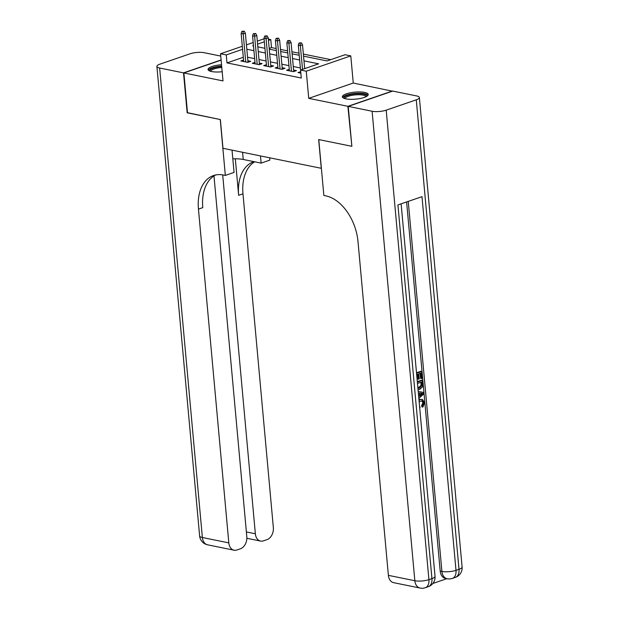 <?xml version="1.0" encoding="UTF-8"?>
<svg xmlns="http://www.w3.org/2000/svg" width="619" height="619" viewBox="0 0 619 619"><rect width="100%" height="100%" fill="white"/><g stroke="black" fill="none" stroke-linecap="round" stroke-linejoin="round"><path stroke-width="0.93" d="M364.668 92.409A12.991 3.528 -5.2 0 0 350.339 92.788A12.991 3.528 -5.2 0 0 342.346 96.819A12.991 3.528 -5.2 0 0 345.897 98.862A12.991 3.528 -5.2 0 0 360.235 98.491A12.991 3.528 -5.2 0 0 368.228 94.459A12.991 3.528 -5.2 0 0 364.668 92.409M221.54 64.732A12.991 3.528 -5.2 0 0 208.046 69.49A12.991 3.528 -5.2 0 0 211.605 71.541A12.991 3.528 -5.2 0 0 222.182 71.734M303.55 56.159L327.025 60.941L345.077 54.727L350.787 55.896L306.266 71.2L300.548 70.04L318.599 63.834L303.975 60.855M392.423 91.186L353.256 83.039L350.787 55.896M268.344 39.121L270.782 39.616L268.46 40.413M276.167 48.545L271.509 47.601L270.782 39.616M330.755 59.656L303.356 54.077M299.023 53.195L291.928 51.756M287.595 50.874L280.5 49.427M351.84 146.123L347.886 106.313L392.407 91.008M221.122 60.128L183.866 72.941L223.018 80.911L220.542 53.76L242.308 46.278M351.515 146.239L318.653 139.554L321.269 168.298L222.979 148.297L220.364 119.552L187.503 112.867L183.866 72.941M300.695 71.657L298.002 72.585L300.834 73.158M289.274 69.328L286.574 70.257L293.429 71.649L296.439 70.62L293.592 70.04M277.846 66.999L275.138 67.935L282.001 69.328L285.011 68.291L282.163 67.711M266.418 64.678L263.709 65.606L270.573 66.999L273.575 65.97L270.735 65.39M254.989 62.349L252.281 63.277L259.137 64.678L262.147 63.641L259.307 63.061M271.509 47.601L269.188 48.398M243.306 57.296L226.987 62.906L301.275 78.025L298.296 45.141L300.354 45.558L302.521 69.367M300.37 67.958L293.274 66.519M288.941 65.637L281.846 64.19M277.513 63.308L270.418 61.869M266.085 60.987L258.982 59.54M254.649 58.658L247.554 57.211M243.561 60.028L240.853 60.956L247.708 62.349L250.718 61.32L247.879 60.739M353.256 83.039L308.734 98.351L347.886 106.313M308.734 98.351L306.266 71.2M226.987 62.906L226.26 54.921L220.542 53.76M253.457 45.566L252.73 45.821L253.496 45.976M257.829 46.858L264.924 48.305M269.257 49.187L276.36 50.626M280.693 51.509L287.789 52.955M292.122 53.838L299.217 55.277M264.336 41.829L257.581 44.15M246.432 44.862L253.186 42.533M257.311 41.117L264.065 38.796M242.586 49.311L226.26 54.921M299.642 59.973L292.547 58.534M288.214 57.652L281.119 56.205M276.786 55.323L269.691 53.884M265.358 53.002L258.255 51.555M253.922 50.673L246.826 49.234M248.01 62.248L245.372 33.186L243.205 33.929L245.751 61.954M243.035 31.6L244.242 31.182L241.897 31.36L243.035 31.6L243.205 33.929L241.147 33.511L243.693 61.536M245.372 33.186L244.242 31.182M241.897 31.36L241.147 33.511M210.158 71.162A11.243 3.049 174.8 0 1 221.703 66.481M221.795 67.502A10.415 2.824 -5.2 0 0 210.808 71.332A10.415 2.824 -5.2 0 0 210.808 71.355M221.664 66.032A12.914 3.505 -5.2 0 0 208.371 70.164M344.458 98.491A11.243 3.049 174.8 0 1 358.579 93.709A11.243 3.049 174.8 0 1 366.456 96.487M365.844 96.796A10.415 2.824 -5.2 0 0 365.844 96.773A10.415 2.824 -5.2 0 0 358.416 94.746A10.415 2.824 -5.2 0 0 345.108 98.661A10.415 2.824 -5.2 0 0 345.108 98.684M368.026 95.187A12.914 3.505 -5.2 0 0 359.051 93.237A12.914 3.505 -5.2 0 0 342.671 97.493M187.487 112.681L220.248 119.529L225.331 175.417L223.389 175.022A41.651 26.88 -109 0 0 213.478 175.564A41.651 26.88 -109 0 0 198.451 209.137L228.821 542.886A9.997 7.134 101.5 0 0 234.052 550.198A9.997 7.134 101.5 0 0 236.915 549.989L240.466 548.767A9.997 7.134 101.5 0 0 246.811 536.704L213.981 175.935M232.821 158.835A18.74 5.084 174.8 0 1 243.244 159.47L261.133 163.114L269.853 160.112L269.644 157.791M232.032 150.138L234.059 172.422L225.331 175.417M220.751 56.081L204.162 52.7A9.997 2.708 -5.2 0 0 190.079 53.791L159.996 64.136A9.997 2.708 -5.2 0 0 156.901 66.434A9.997 2.708 -5.2 0 0 159.64 68.013L183.526 72.872L187.155 112.797M221.107 59.95L183.526 72.872M260.475 155.926L261.133 163.114M222.693 174.898L255.353 533.764A9.997 7.134 101.5 0 0 260.584 541.076A9.997 7.134 101.5 0 0 263.446 540.859L266.998 539.644A9.997 7.134 101.5 0 0 273.343 527.581L242.973 193.824A41.651 26.88 -109 0 1 254.688 161.799M253.952 161.652A41.651 26.88 -109 0 0 253.674 161.745A41.651 26.88 -109 0 0 238.64 195.31L235.313 158.789M215.698 174.96A41.651 26.88 -109 0 0 202.784 207.644L198.451 209.137M418.947 399.642L422.351 399.34L424.626 402.675L422.862 407.085L421.949 406.9L421.609 405.623L422.87 402.706L421.802 400.671M423.597 392.431L418.204 391.487L423.597 392.431L423.736 393.955L418.839 398.443M416.502 372.8L420.781 371.323L421.694 371.516L422.313 378.271L421.477 378.557L420.564 378.371L420.115 373.45M421.477 378.557L420.982 373.149L418.761 373.915L419.225 378.952L417.477 379.052L417.059 374.503M432.859 583.485L446.841 578.68M420.069 588.05A9.997 9.997 0 0 0 425.315 587.71A9.997 6.453 71 0 0 428.921 579.647A9.997 2.708 174.8 0 1 414.838 580.738A9.997 7.134 101.5 0 0 420.069 588.05L393.607 582.665A9.997 7.134 -78.5 0 1 388.384 575.353L414.838 580.738L372.112 111.25A9.997 2.708 -5.2 0 0 386.194 110.159L428.921 579.647L431.93 578.618L397.916 204.935L421.988 196.664L455.994 570.339A9.997 2.708 174.8 0 1 441.912 571.43A9.997 7.134 101.5 0 0 447.142 578.742L445.425 578.394A9.997 7.134 -78.5 0 1 440.202 571.082L441.912 571.43L408.238 201.392M406.606 201.949L440.202 571.082M417.307 381.644L421.585 380.174L422.498 380.36L422.8 383.633L422.46 386.929L419.643 389.444L418.042 389.684M372.112 111.25L348.226 106.383L351.863 146.308L318.77 139.577L323.861 195.465L325.803 195.859A41.651 26.88 71 0 1 358.006 241.603L388.384 575.353M386.194 110.159L416.278 99.814A9.997 2.708 -5.2 0 0 419.373 97.516A9.997 2.708 -5.2 0 0 416.633 95.937L392.748 91.078L348.226 106.383M418.39 379.238L417.933 374.201L416.672 374.634M416.548 373.28L421.694 371.516M417.353 382.124L422.498 380.36M417.91 388.306L419.535 388.09L421.965 385.575L421.965 383.935L421.787 381.993L417.477 383.478M417.895 388.098L421.052 385.382L420.92 382.294M419.535 388.09L418.622 387.904M421.965 385.575L421.052 385.382M421.965 383.935L421.052 383.749M418.715 397.081L418.328 392.848M421.446 393.282L419.357 392.988L419.651 396.261L422.839 393.483L420.974 393.22M419.566 395.348L421.918 393.297M419.605 406.884L420.1 406.9L419.597 406.799M422.862 407.085L422.522 405.809L423.791 402.892L422.305 400.71L419.14 401.762M423.791 402.892L422.87 402.706M422.522 405.809L421.609 405.623M419.017 400.4L420.58 399.51L419.659 399.325M420.58 399.51L422.351 399.34M420.1 406.9L419.736 408.323M259.446 64.569L256.8 35.515L254.633 36.258L257.179 64.275M254.471 33.921L255.67 33.511L253.326 33.689L254.471 33.921L254.633 36.258L252.575 35.84L255.129 63.858M256.8 35.515L255.67 33.511M253.326 33.689L252.575 35.84M270.874 66.898L268.228 37.836L266.062 38.579L268.615 66.604M265.899 36.25L267.099 35.832L264.754 36.018L265.899 36.25L266.062 38.579L264.004 38.161L266.557 66.187M268.228 37.836L267.099 35.832M264.754 36.018L264.004 38.161M282.303 69.22L279.656 40.165L277.49 40.908L280.043 68.926M277.327 38.571L278.527 38.161L276.182 38.339L277.327 38.571L277.49 40.908L275.432 40.49L277.985 68.508M279.656 40.165L278.527 38.161M276.182 38.339L275.432 40.49M293.731 71.549L291.085 42.487L288.918 43.237L291.472 71.255M288.756 40.9L289.963 40.483L287.611 40.668L288.756 40.9L288.918 43.237L286.86 42.812L289.413 70.837M291.085 42.487L289.963 40.483M287.611 40.668L286.86 42.812M300.184 43.222L301.391 42.812L299.047 42.99L300.184 43.222L300.354 45.558L302.513 44.816L304.68 68.616M302.513 44.816L301.391 42.812M299.047 42.99L298.296 45.141M238.64 195.31L242.973 193.824M159.64 68.013L202.367 537.501L228.821 542.886M246.377 531.938L255.353 533.764M202.367 537.501A9.997 2.708 174.8 0 1 199.628 535.93A9.997 9.997 0 0 0 207.589 544.813A9.997 7.134 -78.5 0 1 202.367 537.501M242.594 152.289L243.244 159.47M447.142 578.742A9.997 9.997 0 0 0 452.388 578.401A9.997 6.453 71 0 0 455.994 570.339L459.004 569.31L416.278 99.814M462.099 567.004A9.997 2.708 174.8 0 1 459.004 569.31A9.997 6.453 -109 0 1 455.391 577.365A9.997 9.997 0 0 0 462.099 567.004L419.373 97.516M435.025 576.312A9.997 2.708 174.8 0 1 431.93 578.618A9.997 6.453 -109 0 1 428.317 586.673A9.997 9.997 0 0 0 435.025 576.312L401.127 203.837M421.462 394.674L420.549 394.489M246.857 538.282L260.584 541.076M156.901 66.434L199.628 535.93M207.589 544.813L234.052 550.198M452.388 578.401L455.391 577.365M425.315 587.71L428.317 586.673"/></g></svg>
